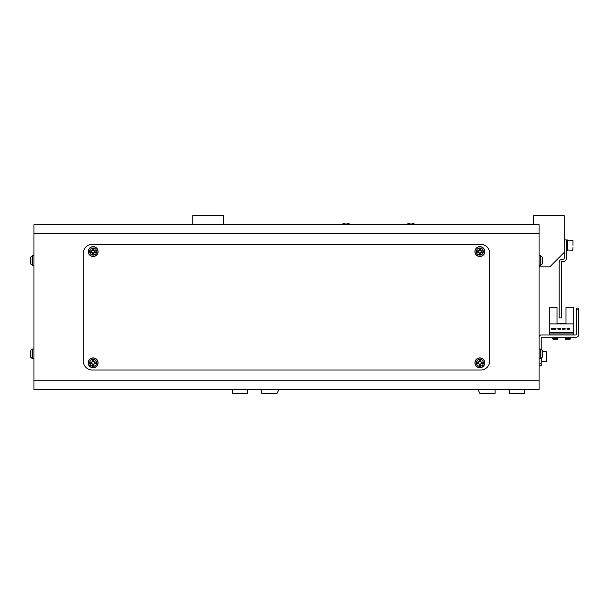 <?xml version="1.0" encoding="UTF-8"?>
<svg xmlns="http://www.w3.org/2000/svg" width="609" height="609" viewBox="0 0 609 609"><rect width="100%" height="100%" fill="white"/><g stroke="black" fill="none" stroke-linecap="round" stroke-linejoin="round"><path stroke-width="0.91" d="M221.448 389.737A3.585 3.585 0 0 0 221.463 389.737L232.227 389.737L232.227 393.323L247.482 393.323L247.482 389.737L261.832 389.737L261.832 393.323L277.087 393.323L278.884 389.737L478.065 389.737L479.854 393.323L495.109 393.323L495.109 389.737L509.467 389.737L509.467 393.323L524.714 393.323L524.714 389.737L535.486 389.737A3.585 3.585 0 0 0 535.494 389.737M539.072 386.152A3.585 3.585 0 0 0 539.072 386.144L539.072 359.226M542.543 352.664L542.566 352.299A12.538 11.594 180 0 0 542.52 351.987A12.561 12.561 0 0 0 542.162 350.327L540.594 349.048L539.072 348.911L539.072 332.316M539.072 308.984L539.072 273.997A3.585 3.585 0 0 0 539.072 273.989M533.69 224.645L533.69 215.677L564.193 215.677L564.193 252.461L549.836 266.818L539.072 266.818M192.748 224.645L192.748 215.677L223.252 215.677L223.252 224.645M461.911 224.645L295.03 224.645M541.226 365.514L539.072 365.514L541.226 365.514L541.226 363.718L541.226 365.514M539.072 362.37L539.072 358.785L539.072 362.37M539.072 337.158A2.154 2.154 0 0 1 541.226 335.003L575.497 335.003A0.898 0.898 0 0 0 576.396 334.105L576.396 308.085L578.55 308.085L578.55 335.003A2.154 2.154 0 0 1 576.396 337.158L542.124 337.158A0.898 0.898 0 0 0 541.226 338.056L541.226 349.223L541.226 338.056A0.898 0.898 0 0 1 542.124 337.158A0.898 0.898 0 0 0 541.226 338.056A0.898 0.898 0 0 1 542.124 337.158A0.898 0.898 0 0 0 541.226 338.056A0.898 0.898 0 0 1 542.124 337.158L576.396 337.158A2.154 2.154 0 0 0 578.55 335.003L578.55 309.882L578.55 335.003L578.55 309.882L578.55 335.003L578.55 309.882L576.396 309.882L576.396 308.085L578.55 308.085L578.55 309.882L576.396 309.882L576.396 334.105A0.898 0.898 0 0 1 575.497 335.003A0.898 0.898 0 0 0 576.396 334.105A0.898 0.898 0 0 1 575.497 335.003A0.898 0.898 0 0 0 576.396 334.105A0.898 0.898 0 0 1 575.497 335.003L541.226 335.003A2.154 2.154 0 0 0 539.072 337.158M541.226 358.473L541.226 363.718L541.226 358.473M573.708 335.003L573.708 307.195L565.989 307.195L565.989 323.341L557.014 323.341L565.989 323.341L557.014 323.341L557.014 307.195L549.303 307.195L549.303 335.003M573.708 323.881L549.303 323.881M556.009 328.632L551.526 328.632L551.526 329.172L556.009 329.172L556.009 328.632M565.129 328.632L562.434 328.632L562.434 329.172L565.129 329.172L565.129 328.632M573.168 332.674L549.836 332.674L549.836 333.93L573.168 333.93L573.168 332.674M569.689 328.632L566.994 328.632L566.994 329.172L569.689 329.172L569.689 328.632M557.874 329.172L560.569 329.172L560.569 328.632L557.874 328.632L557.874 329.172M565.091 338.81L570.473 338.81L569.971 339.312L565.594 339.312L565.091 337.158M570.473 338.81L570.473 337.158M552.53 338.81L557.913 338.81L557.41 339.312L553.033 339.312L552.53 337.158M557.913 338.81L557.913 337.158M546.608 353.418L546.433 361.472L546.608 351.781L542.459 351.606M546.608 354.035L546.608 357.209M539.072 380.762L539.072 389.737L33.944 389.737L33.944 380.762L539.072 380.762L539.072 224.645L33.944 224.645L33.944 380.762M92.263 244.384A8.975 8.975 0 0 0 83.288 253.359L83.288 361.023A8.975 8.975 0 0 0 92.263 369.998L480.752 369.998A8.975 8.975 0 0 0 489.727 361.023L489.727 253.359A8.975 8.975 0 0 0 480.752 244.384L92.263 244.384M542.162 350.594L542.162 357.095M542.52 351.987A12.538 11.594 180 0 0 542.269 350.769A12.264 4.194 151.7 0 1 542.269 351.317A12.538 11.594 -0 0 1 542.566 352.839L542.566 353.722A12.538 4.788 180 0 1 542.269 354.347A12.264 10.147 52.6 0 1 542.284 355.009A12.264 10.147 52.6 0 1 542.269 355.664A12.538 4.788 -0 0 0 542.566 355.032L542.566 355.397A12.538 11.594 -0 0 1 542.52 355.709A12.538 11.594 -0 0 1 542.269 356.92M542.543 355.032A12.538 11.594 180 0 0 542.566 354.857L542.566 353.974A12.538 4.788 -0 0 0 542.52 353.844M542.162 257.287L542.162 263.788M542.543 259.35L542.566 258.985A12.538 11.594 180 0 0 542.52 258.673A12.538 11.594 180 0 0 542.269 257.462A12.264 4.194 151.7 0 1 542.269 258.003A12.538 11.594 -0 0 1 542.566 259.525L542.566 260.408A12.538 4.788 180 0 1 542.269 261.04A12.264 10.147 52.6 0 1 542.284 261.695A12.264 10.147 52.6 0 1 542.269 262.35A12.538 4.788 -0 0 0 542.566 261.725L542.566 262.091A12.538 11.594 -0 0 1 542.52 262.395A12.538 11.594 -0 0 1 542.269 263.613M542.543 261.718A12.538 11.594 180 0 0 542.566 261.543L542.566 260.667A12.538 4.788 -0 0 0 542.52 260.538M30.853 257.021L32.422 255.734L32.422 265.341L30.853 264.055L30.853 257.021A12.561 12.561 0 0 0 30.724 257.493L30.724 257.493M30.853 264.055A12.561 12.561 0 0 1 30.724 263.583L30.724 263.583M30.747 259.822A12.264 10.977 -90 0 0 30.747 261.246A12.264 10.977 -90 0 1 30.747 259.822L30.45 259.152A12.538 12.538 0 0 1 30.747 257.5M30.747 263.568A12.538 12.538 0 0 1 30.45 261.923L30.747 261.246M30.853 350.327L32.422 349.048L32.422 358.648L30.853 357.361L30.853 350.327A12.561 12.561 0 0 0 30.724 350.807L30.724 350.807M30.853 357.361A12.561 12.561 0 0 1 30.724 356.889L30.724 356.889M30.747 353.136A12.264 10.977 -90 0 0 30.747 354.56A12.264 10.977 -90 0 1 30.747 353.136L30.45 352.459A12.538 12.538 0 0 1 30.747 350.814M30.747 356.882A12.538 12.538 0 0 1 30.45 355.23L30.747 354.56M92.446 361.434L92.446 361.632A1.385 1.385 0 0 0 92.446 364.007A1.385 1.385 0 0 0 94.349 362.111A1.385 1.385 0 0 0 93.87 361.632L93.87 359.782A12.264 5.473 180 0 0 93.162 359.774A12.264 5.473 180 0 0 92.446 359.782L92.446 361.434A1.553 1.553 0 0 0 91.776 362.111L90.124 362.111A12.264 5.473 90 0 0 90.124 363.527L91.776 363.527A1.553 1.553 0 0 0 92.446 364.205L92.446 365.857A12.264 5.473 -0 0 0 93.162 365.864A12.264 5.473 -0 0 0 93.87 365.857L93.87 364.205A1.553 1.553 0 0 0 94.54 363.527L96.192 363.527A12.264 5.473 -90 0 0 96.192 362.111L94.54 362.111A1.553 1.553 0 0 0 93.87 361.434M93.162 359.302A3.517 3.517 0 0 0 89.645 362.819A3.517 3.517 0 0 0 93.162 366.336A3.517 3.517 0 0 0 96.671 362.819A3.517 3.517 0 0 0 93.162 359.302M98.095 362.819A4.933 4.933 0 0 0 93.162 357.886A4.933 4.933 0 0 0 88.221 362.819A4.933 4.933 0 0 0 93.162 367.752A4.933 4.933 0 0 0 98.095 362.819M93.87 364.768L92.446 364.768M95.111 362.111L95.111 363.527M93.87 361.632A1.385 1.385 0 0 0 92.446 361.632M92.446 360.871L93.87 360.871M91.205 363.527L91.205 362.111M479.146 361.434L479.146 361.632A1.385 1.385 0 0 0 479.146 364.007A1.385 1.385 0 0 0 481.041 362.111A1.385 1.385 0 0 0 480.57 361.632L480.57 359.782A12.264 5.473 180 0 0 479.854 359.774A12.264 5.473 180 0 0 479.146 359.782L479.146 361.434A1.553 1.553 0 0 0 478.468 362.111L476.824 362.111A12.264 5.473 90 0 0 476.824 363.527L478.468 363.527A1.553 1.553 0 0 0 479.146 364.205L479.146 365.857A12.264 5.473 -0 0 0 479.854 365.864A12.264 5.473 -0 0 0 480.57 365.857L480.57 364.205A1.553 1.553 0 0 0 481.239 363.527L482.891 363.527A12.264 5.473 -90 0 0 482.891 362.111L481.239 362.111A1.553 1.553 0 0 0 480.57 361.434M479.854 359.302A3.517 3.517 0 0 0 476.337 362.819A3.517 3.517 0 0 0 479.854 366.336A3.517 3.517 0 0 0 483.371 362.819A3.517 3.517 0 0 0 479.854 359.302M484.794 362.819A4.933 4.933 0 0 0 479.854 357.886A4.933 4.933 0 0 0 474.921 362.819A4.933 4.933 0 0 0 479.854 367.752A4.933 4.933 0 0 0 484.794 362.819M480.57 364.768L479.146 364.768M481.81 362.111L481.81 363.527M480.57 361.632A1.385 1.385 0 0 0 479.146 361.632M479.146 360.871L480.57 360.871M477.905 363.527L477.905 362.111M92.446 250.177L92.446 250.375A1.385 1.385 0 0 0 92.446 252.75A1.385 1.385 0 0 0 94.349 250.855A1.385 1.385 0 0 0 93.87 250.375L93.87 248.533A12.264 5.473 180 0 0 93.162 248.518A12.264 5.473 180 0 0 92.446 248.533L92.446 250.177A1.553 1.553 0 0 0 91.776 250.855L90.124 250.855A12.264 5.473 90 0 0 90.124 252.278L91.776 252.278A1.553 1.553 0 0 0 92.446 252.948L92.446 254.6A12.264 5.473 -0 0 0 93.162 254.608A12.264 5.473 -0 0 0 93.87 254.6L93.87 252.948A1.553 1.553 0 0 0 94.54 252.278L96.192 252.278A12.264 5.473 -90 0 0 96.192 250.855L94.54 250.855A1.553 1.553 0 0 0 93.87 250.177M93.162 248.046A3.517 3.517 0 0 0 89.645 251.563A3.517 3.517 0 0 0 93.162 255.08A3.517 3.517 0 0 0 96.671 251.563A3.517 3.517 0 0 0 93.162 248.046M98.095 251.563A4.933 4.933 0 0 0 93.162 246.63A4.933 4.933 0 0 0 88.221 251.563A4.933 4.933 0 0 0 93.162 256.496A4.933 4.933 0 0 0 98.095 251.563M93.87 253.511L92.446 253.511M95.111 250.855L95.111 252.278M93.87 250.375A1.385 1.385 0 0 0 92.446 250.375M92.446 249.614L93.87 249.614M91.205 252.278L91.205 250.855M479.146 250.177L479.146 250.375A1.385 1.385 0 0 0 479.146 252.75A1.385 1.385 0 0 0 481.041 250.855A1.385 1.385 0 0 0 480.57 250.375L480.57 248.533A12.264 5.473 180 0 0 479.854 248.518A12.264 5.473 180 0 0 479.146 248.533L479.146 250.177A1.553 1.553 0 0 0 478.468 250.855L476.824 250.855A12.264 5.473 90 0 0 476.824 252.278L478.468 252.278A1.553 1.553 0 0 0 479.146 252.948L479.146 254.6A12.264 5.473 -0 0 0 479.854 254.608A12.264 5.473 -0 0 0 480.57 254.6L480.57 252.948A1.553 1.553 0 0 0 481.239 252.278L482.891 252.278A12.264 5.473 -90 0 0 482.891 250.855L481.239 250.855A1.553 1.553 0 0 0 480.57 250.177M479.854 248.046A3.517 3.517 0 0 0 476.337 251.563A3.517 3.517 0 0 0 479.854 255.08A3.517 3.517 0 0 0 483.371 251.563A3.517 3.517 0 0 0 479.854 248.046M484.794 251.563A4.933 4.933 0 0 0 479.854 246.63A4.933 4.933 0 0 0 474.921 251.563A4.933 4.933 0 0 0 479.854 256.496A4.933 4.933 0 0 0 484.794 251.563M480.57 253.511L479.146 253.511M481.81 250.855L481.81 252.278M480.57 250.375A1.385 1.385 0 0 0 479.146 250.375M479.146 249.614L480.57 249.614M477.905 252.278L477.905 250.855M564.193 252.461L564.193 258.383A0.898 0.898 0 0 1 563.295 259.282L562.221 259.282A3.053 3.053 0 0 0 559.169 262.334L559.169 317.959L561.323 317.959L561.323 262.334A0.898 0.898 0 0 1 562.221 261.436L563.295 261.436A3.053 3.053 0 0 0 566.347 258.383L566.347 239.9L564.193 239.9M572.985 240.532L572.985 245.282M572.985 247.528L572.81 250.215L567.603 250.04L567.603 240.532L572.81 240.349M566.347 239.992L567.603 239.992L567.603 250.581L566.347 250.52M567.603 250.527L566.347 250.581M342.601 223.967L342.601 223.967A16.146 16.146 0 0 0 341.756 224.188L340.888 224.645L341.756 224.188L350.594 224.188A16.146 16.146 0 0 0 349.741 223.967L349.741 223.967M347.001 223.99A15.689 14.037 -0 0 0 345.341 223.99A15.689 14.037 0 0 1 347.001 223.99L347.785 223.67A16.131 16.131 0 0 1 349.733 223.99M342.616 223.99A16.131 16.131 0 0 1 344.557 223.67L345.341 223.99M406.355 224.188A16.146 16.146 0 0 1 407.2 223.967L407.2 223.967A16.146 16.146 0 0 0 406.355 224.188L405.487 224.645L406.355 224.188L415.193 224.188A16.146 16.146 0 0 0 414.341 223.967L414.341 223.967M411.6 223.99A15.689 14.037 -0 0 0 409.941 223.99A15.689 14.037 0 0 1 411.6 223.99L412.384 223.67A16.131 16.131 0 0 1 414.333 223.99M407.215 223.99A16.131 16.131 0 0 1 409.157 223.67L409.941 223.99M539.072 363.718L541.226 363.718L539.072 363.718M541.409 358.374L541.409 361.472L546.433 361.472M33.944 233.62L539.072 233.62M540.594 349.406L540.594 358.282M540.594 256.1L540.594 264.976M97.958 362.819A4.803 4.803 0 0 0 93.162 358.016A4.803 4.803 0 0 0 88.358 362.819A4.803 4.803 0 0 0 93.162 367.623A4.803 4.803 0 0 0 97.958 362.819M484.657 362.819A4.803 4.803 0 0 0 479.854 358.016A4.803 4.803 0 0 0 475.058 362.819A4.803 4.803 0 0 0 479.854 367.623A4.803 4.803 0 0 0 484.657 362.819M97.958 251.563A4.803 4.803 0 0 0 93.162 246.759A4.803 4.803 0 0 0 88.358 251.563A4.803 4.803 0 0 0 93.162 256.366A4.803 4.803 0 0 0 97.958 251.563M484.657 251.563A4.803 4.803 0 0 0 479.854 246.759A4.803 4.803 0 0 0 475.058 251.563A4.803 4.803 0 0 0 479.854 256.366A4.803 4.803 0 0 0 484.657 251.563M539.072 358.785L540.594 358.648L542.162 357.361A12.561 12.561 0 0 0 542.52 355.709M539.072 255.605L540.594 255.734L542.162 257.021A12.561 12.561 0 0 1 542.52 258.673M539.072 265.471L540.594 265.341L542.162 264.055A12.561 12.561 0 0 0 542.52 262.395M32.422 255.734L33.944 255.605M32.422 265.341L33.944 265.471M32.422 349.048L33.944 348.911M32.422 358.648L33.944 358.785M351.454 224.645L350.594 224.188M416.054 224.645L415.231 224.196"/></g></svg>
